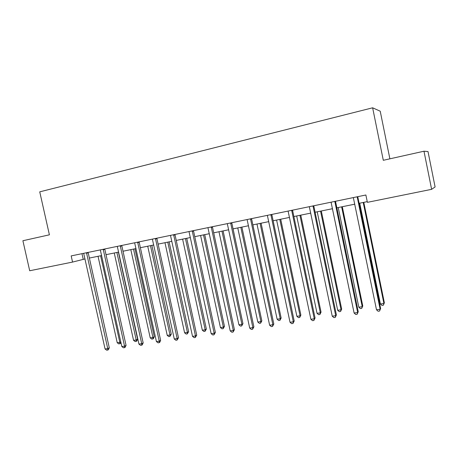 <?xml version="1.0" encoding="UTF-8"?>
<svg xmlns="http://www.w3.org/2000/svg" width="458" height="458" viewBox="0 0 458 458"><rect width="100%" height="100%" fill="white"/><g stroke="black" fill="none" stroke-linecap="round" stroke-linejoin="round"><path stroke-width="0.69" d="M389.878 158.829L380.226 111.202L372.635 107.802L39.743 191.845L49.401 234.817L22.9 240.731L29.701 270.758L72.559 262.073L85.005 258.936M428.012 151.569L435.1 186.956L431.619 189.331L423.976 151.214L428.012 151.569M431.619 189.331L367.379 202.344L365.873 194.994L71.179 255.907L72.559 262.073M372.635 107.802L383.3 160.294L423.976 151.214M89.316 258.066L101.647 255.558M105.964 254.682L118.645 252.112M122.962 251.236L136.003 248.585M140.32 247.709L153.739 244.99M158.056 244.114L171.864 241.309M176.181 240.433L190.391 237.547M194.702 236.671L209.329 233.706M213.64 232.83L228.702 229.773M233.002 228.897L248.517 225.748M252.81 224.878L268.783 221.638M273.077 220.767L289.53 217.424M293.813 216.554L310.77 213.113M315.041 212.249L332.519 208.699M336.779 207.835L354.795 204.176M359.038 203.318L367.236 201.652M81.976 253.675L83.23 259.297M353.336 197.587L376.499 309.791L380.134 309.265L380.627 308.52L357.755 196.671M357.183 196.791L380.134 309.265L379.573 311.045L378.119 311.251L376.499 309.791M380.627 308.52L379.573 311.045M359.719 203.18L380.403 304.003L383.913 303.488L384.365 302.795L363.789 202.35M384.365 302.795L383.363 305.211L383.913 303.488L363.211 202.47M383.363 305.211L381.961 305.417L380.403 304.003M331.071 202.19L354.108 313.026L357.658 312.511L358.248 311.761L335.502 201.274M334.827 201.411L357.658 312.511L357.148 314.262L355.729 314.463L354.108 313.026M358.248 311.761L357.148 314.262M309.327 206.684L332.239 316.18L335.708 315.682L336.401 314.921L313.77 205.768M313.003 205.923L335.708 315.682L335.25 317.405L333.865 317.6L332.239 316.18M336.401 314.921L335.25 317.405M338.222 207.543L358.803 307.186L362.232 306.683L362.776 305.984L342.303 206.713M362.776 305.984L361.728 308.377L362.232 306.683L341.634 206.85M361.728 308.377L360.36 308.577L358.803 307.186M317.217 211.808L337.689 310.295L341.038 309.797L341.679 309.093L321.31 210.978M341.679 309.093L340.586 311.469L341.038 309.797L320.548 211.127M340.586 311.469L339.246 311.663L337.689 310.295M288.099 211.075L310.885 319.266L314.274 318.779L315.058 318.012L292.548 210.153M291.689 210.331L314.274 318.779L313.867 320.474L312.511 320.669L310.885 319.266M315.058 318.012L313.867 320.474M296.681 215.976L317.05 313.329L320.325 312.848L321.052 312.138L300.786 215.14M321.052 312.138L319.919 314.491L320.325 312.848L299.938 215.312M319.919 314.491L318.608 314.686L317.05 313.329M267.363 215.357L290.023 322.277L293.332 321.802L294.202 321.029L271.817 214.436M270.873 214.63L293.332 321.802L292.971 323.468L291.649 323.657L290.023 322.277M294.202 321.029L292.971 323.468M276.609 220.046L296.87 316.301L300.07 315.831L300.877 315.11L280.72 219.216M300.877 315.11L299.709 317.451L300.07 315.831L279.792 219.399M299.709 317.451L298.433 317.634L296.87 316.301M247.102 219.548L269.63 325.226L272.871 324.756L273.821 323.978L251.556 218.626M250.532 218.838L272.871 324.756L272.556 326.399L271.262 326.588L269.63 325.226M273.821 323.978L272.556 326.399M256.978 224.031L277.13 319.203L280.262 318.745L281.149 318.024L261.094 223.195M281.149 318.024L279.947 320.342L280.262 318.745L260.092 223.401M279.947 320.342L278.693 320.526L277.13 319.203M227.294 223.641L249.702 328.1L252.868 327.642L253.898 326.863L231.754 222.714M230.655 222.943L252.868 327.642L252.593 329.262L251.333 329.445L249.702 328.1M253.898 326.863L252.593 329.262M237.771 227.929L257.82 322.048L260.888 321.596L261.85 320.869L241.898 227.094M261.85 320.869L260.608 323.171L260.888 321.596L240.822 227.311M260.608 323.171L259.383 323.348L257.82 322.048M211.224 226.962L233.311 330.47L230.214 330.916L207.938 227.637M212.398 226.716L234.422 329.686L233.311 330.47L233.082 332.061L231.845 332.239L230.214 330.916M234.422 329.686L233.082 332.061M218.987 231.742L238.921 324.825L241.927 324.384L242.958 323.657L223.115 230.906M242.958 323.657L241.687 325.936L241.927 324.384L221.97 231.141M241.687 325.936L240.49 326.113L238.921 324.825M189.005 231.553L211.161 333.664L214.184 333.229L215.369 332.439L193.465 230.632M192.223 230.889L214.184 333.229L213.995 334.804L212.787 334.975L211.161 333.664M215.369 332.439L213.995 334.804M200.598 235.475L220.43 327.55L223.367 327.115L224.472 326.382L204.732 234.639M224.472 326.382L223.166 328.649L223.367 327.115L203.518 234.885M223.166 328.649L221.993 328.821L220.43 327.55M170.49 235.383L192.515 336.361L195.474 335.932L196.728 335.142L174.95 234.456M173.639 234.731L195.474 335.932L195.326 337.483L194.14 337.649L192.515 336.361M196.728 335.142L195.326 337.483M182.599 239.128L202.327 330.212L205.201 329.789L206.369 329.05L186.738 238.292M206.369 329.05L205.035 331.3L205.201 329.789L185.461 238.549M205.035 331.3L203.89 331.466L202.327 330.212M152.371 239.128L174.275 338.994L177.172 338.577L178.488 337.781L156.831 238.2M155.457 238.486L177.172 338.577L177.057 340.105L175.901 340.271L174.275 338.994M178.488 337.781L177.057 340.105M164.977 242.706L184.597 332.823L187.414 332.411L188.644 331.666L169.122 241.864M188.644 331.666L187.282 333.899L187.414 332.411L167.777 242.139M187.282 333.899L186.16 334.059L184.597 332.823M134.646 242.792L156.418 341.571L159.258 341.158L160.638 340.363L139.1 241.864M137.669 242.162L159.258 341.158L159.178 342.67L158.044 342.83L156.418 341.571M160.638 340.363L159.733 342.349L159.178 342.67M147.722 246.209L167.233 335.376L169.992 334.97L171.286 334.225L151.867 245.368M171.286 334.225L169.895 336.441L169.992 334.97L150.464 245.654M169.895 336.441L168.796 336.601L167.233 335.376M117.294 246.375L138.946 344.095L141.722 343.695L143.165 342.893L121.748 245.454M120.254 245.763L141.722 343.695L141.677 345.177L140.566 345.338L138.946 344.095M143.165 342.893L142.255 344.857L141.677 345.177M130.822 249.639L150.224 337.884L152.926 337.483L154.277 336.739L134.961 248.797M154.277 336.739L153.407 338.634L152.863 338.931L152.926 337.483L133.507 249.095M152.863 338.931L151.787 339.092L150.224 337.884M100.308 249.885L121.834 346.563L124.553 346.174L126.053 345.372L104.756 248.963M103.21 249.284L124.553 346.174L124.542 347.639L123.454 347.794L121.834 346.563M126.053 345.372L125.137 347.319L124.542 347.639M114.26 252.999L133.559 340.334L136.209 339.945L137.612 339.195L118.404 252.158M137.612 339.195L136.736 341.073L136.175 341.376L136.209 339.945L116.893 252.467M136.175 341.376L135.116 341.531L133.559 340.334M83.677 253.326L105.077 348.985L107.739 348.601L109.29 347.799L88.119 252.404M86.516 252.736L107.739 348.601L107.756 350.049L106.691 350.198L105.077 348.985M109.29 347.799L108.38 349.723L107.756 350.049M98.035 256.297L117.225 342.739L119.824 342.355L100.611 255.77M120.906 342.389L120.402 343.466L118.782 343.918L117.225 342.739M119.819 343.769L119.824 342.355L120.786 341.857M357.171 197.358L357.772 197.158M334.815 201.972L335.519 201.749M312.986 206.478L313.787 206.237M291.677 210.875L292.57 210.617M270.855 215.174L271.834 214.894M250.515 219.371L251.579 219.079M230.637 223.47L231.782 223.166M211.207 227.483L212.42 227.162M192.205 231.404L193.494 231.067M173.616 235.24L174.979 234.891M155.439 238.99L156.859 238.629M137.646 242.666L139.129 242.288M120.236 246.255L121.776 245.872M103.187 249.776L104.785 249.381M86.493 253.222L88.148 252.816"/></g></svg>
